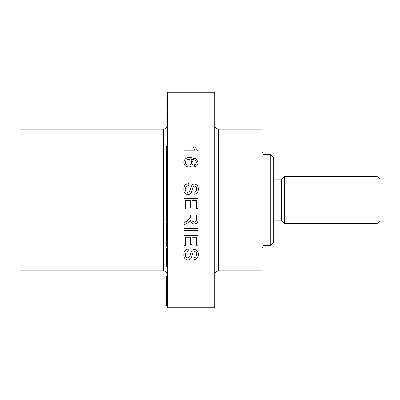 <?xml version="1.0" encoding="UTF-8"?>
<svg xmlns="http://www.w3.org/2000/svg" width="400" height="400" viewBox="0 0 400 400"><rect width="100%" height="100%" fill="white"/><g stroke="black" fill="none" stroke-linecap="round" stroke-linejoin="round"><path stroke-width="0.6" d="M167.515 305.515L166.57 305.515L166.57 282.83L167.515 282.83M166.57 296.11L167.515 296.11M214.73 307.705L167.515 307.705L167.515 289.955L214.73 289.955L214.73 307.705L167.515 307.705M167.515 99.77L166.85 99.77L167.515 99.675M218.7 270.83L218.7 129.17L261.95 129.17L261.95 270.83L218.7 270.83L216.98 271.22C217 271.205 215.1 271.795 214.73 274.795M163.545 129.17L20 129.17L20 270.83L163.545 270.83L163.545 129.17L165.005 128.895C165.32 128.59 166.77 128.83 167.515 125.205M167.515 110.045L167.515 92.295L214.73 92.295L214.73 110.045L167.515 110.045L167.515 289.955M187.965 194.615C185.17 194.135 183.765 192.42 183.765 189.47C183.73 185.94 185.425 183.965 188.85 183.535L188.85 185.535C186.615 185.82 185.465 187.1 185.4 189.38C185.35 191.2 186.175 192.275 187.87 192.615L189.785 191.105L191.35 186.17C191.965 184.86 192.99 184.16 194.415 184.08C197.055 184.545 198.35 186.185 198.295 189C198.36 192.005 196.965 193.755 194.115 194.25L194.115 192.25C195.865 191.955 196.715 190.9 196.66 189.075C196.775 187.41 196.07 186.41 194.545 186.08L193.295 186.585L191.39 192.155C190.755 193.705 189.61 194.525 187.965 194.615M185.58 208.995L183.945 208.995L183.945 198.645L198.11 198.645L198.11 208.635L196.475 208.635L196.475 200.645L192.12 200.645L192.12 208.09L190.485 208.09L190.485 200.645L185.58 200.645L185.58 208.995M190.3 215.025L183.945 215.025L183.945 213.03L198.11 213.03L198.11 219.175C198.31 222.03 197.04 223.615 194.29 223.925C192.035 223.725 190.765 222.475 190.485 220.17L189.785 221.27L187.855 222.76L183.945 225.085L183.945 222.795L186.935 221.03L190.235 218.055L190.3 215.025M214.73 110.045L214.73 289.955M187.965 259.995C185.17 259.515 183.765 257.8 183.765 254.85C183.73 251.325 185.425 249.345 188.85 248.915L188.85 250.915C186.615 251.2 185.465 252.48 185.4 254.76C185.35 256.58 186.175 257.655 187.87 257.995L189.785 256.485L191.35 251.55C191.965 250.24 192.99 249.54 194.415 249.46C197.055 249.925 198.35 251.565 198.295 254.38C198.36 257.385 196.965 259.135 194.115 259.63L194.115 257.635C195.865 257.335 196.715 256.28 196.66 254.46C196.775 252.79 196.07 251.795 194.545 251.46L193.295 251.965L191.39 257.535C190.755 259.085 189.61 259.905 187.965 259.995M185.58 245.61L183.945 245.61L183.945 235.26L198.11 235.26L198.11 245.245L196.475 245.245L196.475 237.255L192.12 237.255L192.12 244.7L190.485 244.7L190.485 237.255L185.58 237.255L185.58 245.61M198.11 230.68L183.945 230.68L183.945 228.685L198.11 228.685L198.11 230.68M196.5 159L198.11 162.63C198.01 164.975 196.8 166.335 194.48 166.72L194.295 164.9L195.75 164.245L196.475 162.51L196.055 160.965C194.78 159.68 193.205 159.115 191.34 159.27L193.21 162.715C192.88 165.39 191.35 166.785 188.61 166.9C185.685 166.765 184.07 165.27 183.765 162.42C184.405 158.815 186.68 157.16 190.575 157.455L196.5 159M198.11 150.8L198.11 151.97L183.945 151.97L183.945 150.155L194.985 150.155L192.895 146.885L194.57 146.885L198.11 150.8M167.515 146.21L166.57 146.21L166.57 154.8L167.515 154.8M166.57 151.9L167.515 151.9M166.57 150.34L167.515 150.34M166.57 147.455L167.515 147.455M167.515 155.095L166.57 155.095L166.57 161.07L167.515 161.07M166.57 161.07L166.57 167.53L167.515 167.53M166.57 161.555L167.515 161.555M166.57 167.53L166.57 174.29L167.515 174.29M166.57 174.19L167.515 174.19M166.57 168.51L167.515 168.51M166.57 174.29L166.57 181.635L167.515 181.635M166.57 180.165L167.515 180.165M166.57 177.1L167.515 177.1M166.57 175.565L167.515 175.565M167.515 181.835L166.57 181.835L166.57 188.685L167.515 188.685M166.57 182.71L167.515 182.71M166.57 188.685L166.57 191.035L167.515 191.035M166.57 189.57L167.515 189.57M166.57 191.035L166.57 199.56L167.515 199.56M166.57 192.31L167.515 192.31M166.57 195.925L167.515 195.925M166.57 194.315L167.515 194.315M166.57 192.65L167.515 192.65M167.515 200.83L166.57 200.83L166.57 206.905L167.515 206.905M166.57 205.435L167.515 205.435M166.57 202.365L167.515 202.365M167.515 211L166.57 211L166.57 214.795L167.515 214.795M166.57 213.875L167.515 213.875M166.57 211.96L167.515 211.96M166.57 214.795L166.57 219.385L167.515 219.385M166.57 219.325L167.515 219.325M166.57 215.775L167.515 215.775M167.515 222.02L166.57 222.02L166.57 225.63L167.515 225.63M166.57 224.68L167.515 224.68M166.57 225.63L166.57 230.525L167.515 230.525M166.57 228.715L167.515 228.715M166.57 227.74L167.515 227.74M166.57 225.935L167.515 225.935M166.57 230.525L167.515 230.77M166.57 230.77L166.57 234.63L167.515 234.63M166.57 234.445L167.515 234.445M166.57 232.655L167.515 232.655M166.57 230.955L167.515 230.955M167.515 236.07L166.57 236.07L166.57 237.26L167.515 237.26M166.57 237.26L166.57 241.055L167.515 241.055M166.57 240.135L167.515 240.135M166.57 239.185L167.515 239.185M166.57 238.215L167.515 238.215M166.57 238.18L167.515 238.18M167.515 241.73L166.57 241.73L166.57 245.465L167.515 245.465M167.515 246.015L166.57 246.015L166.57 246.93L167.515 246.93M167.515 247.91L166.57 247.91L166.57 251.28L167.515 251.28M166.57 248.83L167.515 248.83M167.515 251.89L166.57 251.89L166.57 252.81L167.515 252.81M167.515 253.725L166.57 253.725L167.515 253.545M166.57 253.725L166.57 257.4L167.515 257.4M166.57 257.215L167.515 257.215M166.57 255.43L167.515 255.43M167.515 258.195L166.57 258.195L166.57 261.805L167.515 261.805M166.57 261.745L167.515 261.745M167.515 262.6L166.57 262.6L166.57 266.825L167.515 266.825M166.57 266.46L167.515 266.46M166.57 154.8L167.515 154.965M166.57 199.56L166.57 200.63L167.515 200.63M167.515 207.365L166.57 207.365L166.57 210.98L167.515 210.98M166.57 210.98L166.57 211.465M166.57 209.575L167.515 209.575M166.57 219.385L166.57 221.26L167.515 221.26M166.57 220.34L167.515 220.34M166.57 219.39L167.515 219.39M166.57 234.63L166.57 235.4L167.515 235.4M167.515 112.605L166.85 112.605L166.85 120.44L167.515 120.44M166.85 117.5L167.515 117.5M166.85 116.425L167.515 116.425M166.85 115.15L167.515 115.15M166.85 114.855L167.515 114.855M166.85 113.44L167.515 113.44M166.85 120.34L167.515 120.34M166.85 117.99L167.515 117.99M166.85 99.77L166.85 107.605L167.515 107.605M166.85 107.505L167.515 107.505M166.85 105.995L167.515 105.995M166.85 104.085L167.515 104.085M166.85 101.985L167.515 101.985M166.85 99.865L167.515 99.865L166.85 99.865M166.57 293.38L167.515 293.38M166.57 282.83L166.57 276.715L167.515 276.715M166.57 280.935L167.515 280.935M166.57 294.215L167.515 294.215M196.475 215.025L191.935 215.025L191.935 218.82C191.775 220.635 192.545 221.675 194.25 221.93C195.785 221.745 196.53 220.85 196.475 219.25L196.475 215.025M191.575 162.21C191.435 160.39 190.46 159.41 188.65 159.27C186.69 159.375 185.605 160.38 185.4 162.28C185.605 164.125 186.655 165.06 188.555 165.085C190.44 165.03 191.445 164.07 191.575 162.21M166.57 305.44L167.515 305.44M376.98 176.39L380 179.41L380 220.59L376.98 223.61L376.98 176.39L284.71 176.39L284.71 223.61L376.98 223.61M270.735 154.67L273.755 157.69L273.755 242.31L270.735 245.33L270.735 154.67L263.84 154.67L263.84 245.33L262.895 246.275M284.71 223.61L281.31 220.21L281.31 179.79L273.755 179.79M261.95 247.22L262.895 247.22L262.895 152.78L261.95 152.78M166.57 223.545L167.515 223.545M166.57 264.605L167.515 264.605M166.57 300.325L167.515 300.325M163.545 270.83L165.29 271.235C165.875 270.96 166.615 272.145 167.515 274.795M218.7 129.17L216.98 128.78C217 128.795 215.1 128.205 214.73 125.205M281.31 179.79L284.71 176.39M281.31 220.21L273.755 220.21M270.735 245.33L263.84 245.33M263.84 154.67L262.895 153.725"/></g></svg>
